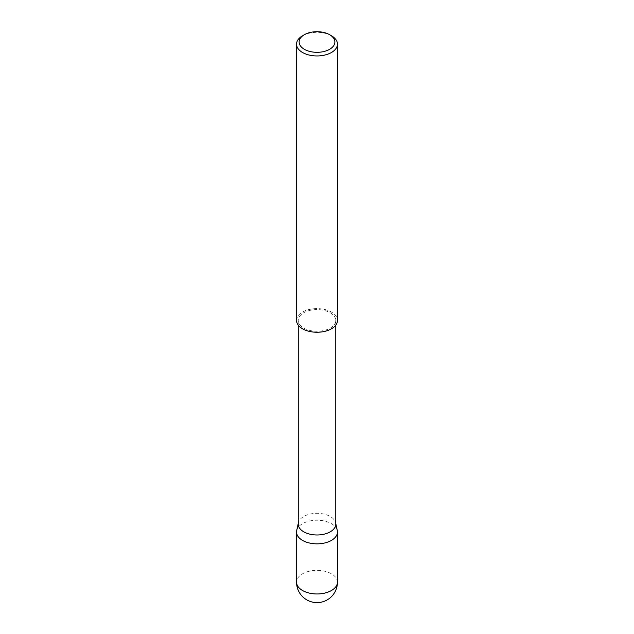<?xml version="1.0" encoding="UTF-8"?>
<svg xmlns="http://www.w3.org/2000/svg" width="634" height="634" viewBox="0 0 634 634"><rect width="100%" height="100%" fill="white"/><g stroke="black" fill="none" stroke-linecap="round" stroke-linejoin="round"><path stroke-width="0.48" stroke-dasharray="3.17 2.38" d="M296.704 530.563A20.454 11.808 180 0 1 310.367 520.863A20.454 11.808 180 0 1 331.463 523.684A20.454 11.808 180 0 1 337.296 530.563M330.259 312.776A18.758 10.826 180 0 1 335.758 320.432A18.758 10.826 180 0 1 324.18 330.441A18.758 10.826 180 0 1 303.741 328.087A18.758 10.826 180 0 1 298.242 320.432A18.758 10.826 180 0 1 309.82 310.43A18.758 10.826 180 0 1 330.259 312.776M298.242 524.152A18.758 10.826 180 0 1 298.392 522.796A18.758 10.826 180 0 1 310.922 513.905A18.758 10.826 180 0 1 330.259 516.496A18.758 10.826 180 0 1 335.608 522.796A18.758 10.826 180 0 1 335.758 524.152M296.538 320.432A20.462 11.816 180 0 1 309.17 309.519A20.462 11.816 180 0 1 331.471 312.079A20.462 11.816 180 0 1 337.462 320.432M302.529 35.781A20.462 11.816 180 0 1 331.471 35.781M337.454 582.155A20.454 11.808 0 0 0 331.463 573.802A20.454 11.808 0 0 0 302.537 573.802A20.454 11.808 0 0 0 296.546 582.155M335.758 320.432L335.758 325.155M335.608 522.796L335.758 523.47M298.392 522.796L298.242 523.47M298.242 320.432L298.242 325.155"/><path stroke-width="0.95" d="M335.758 523.47L337.296 530.563A20.454 11.808 180 0 1 337.454 532.037A20.454 11.808 180 0 1 324.83 542.95A20.454 11.808 180 0 1 302.537 540.39A20.454 11.808 180 0 1 296.546 532.037A20.454 11.808 180 0 1 296.704 530.563L298.242 523.47M335.758 325.155L335.758 524.152A18.758 10.826 180 0 1 324.18 534.153A18.758 10.826 180 0 1 303.741 531.807A18.758 10.826 180 0 1 298.242 524.152L298.242 325.155M304.368 49.301A17.863 10.31 0 0 0 329.632 49.301A17.863 10.31 0 0 0 329.632 34.719L331.471 35.781A20.462 11.816 180 0 1 337.462 44.134A20.462 11.816 180 0 1 324.83 55.047A20.462 11.816 180 0 1 302.529 52.487A20.462 11.816 180 0 1 296.538 44.134A20.462 11.816 180 0 1 302.529 35.781L304.368 34.719A17.863 10.31 0 0 0 304.368 49.301M337.462 44.134L337.462 320.432A20.462 11.816 180 0 1 324.83 331.344A20.462 11.816 180 0 1 302.529 328.784A20.462 11.816 180 0 1 296.538 320.432L296.538 44.134M331.471 35.781L329.632 34.719A17.863 10.31 0 0 0 304.368 34.719M331.463 590.508A20.454 11.808 0 0 0 337.454 582.155A20.454 20.454 0 0 1 306.769 599.867A20.454 20.454 0 0 1 296.546 582.155A20.454 11.808 0 0 0 302.537 590.508A20.454 11.808 0 0 0 331.463 590.508M337.454 532.037L337.454 582.155M296.546 532.037L296.546 582.155"/></g></svg>
